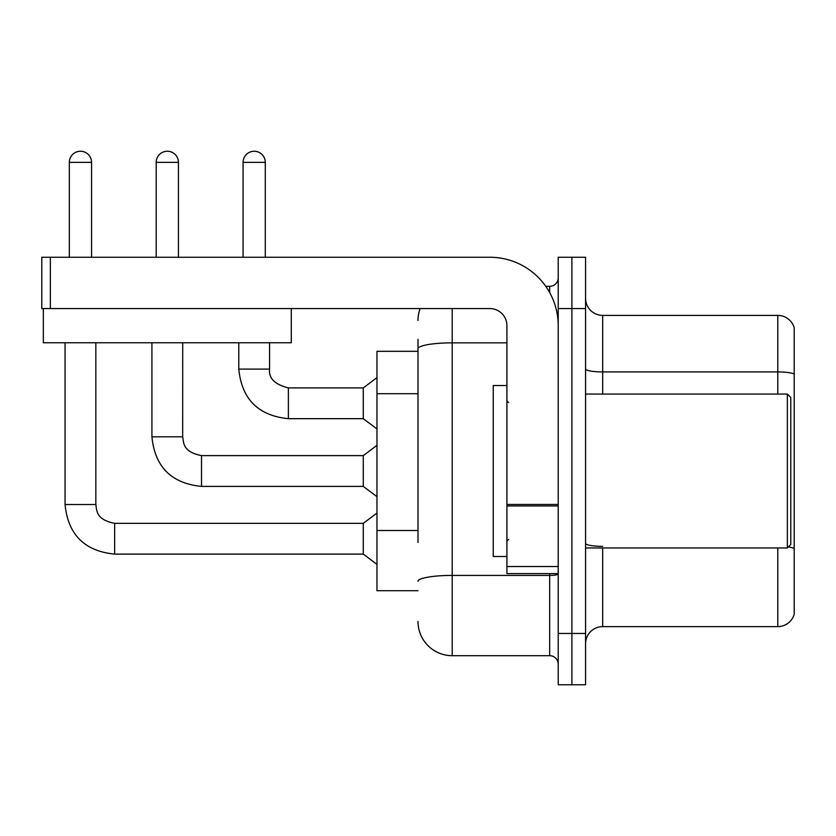 <?xml version="1.0" encoding="UTF-8"?>
<svg xmlns="http://www.w3.org/2000/svg" width="836" height="836" viewBox="0 0 836 836"><rect width="100%" height="100%" fill="white"/><g stroke="black" fill="none" stroke-linecap="round" stroke-linejoin="round"><path stroke-width="1.25" d="M418 381.728L418 339.343L418 351.308L376.963 351.308L376.963 590.707L418 590.707M585.576 643.72A17.096 17.096 0 0 1 602.683 626.624L777.783 626.624L777.783 547.956M571.897 633.458L571.897 684.757L585.576 684.757L585.576 633.458L571.897 633.458L571.897 684.757L558.218 684.757L558.218 633.458L571.897 633.458L571.897 308.557L571.897 633.458M558.218 633.458L558.218 257.258L571.897 257.258L571.897 308.557L571.897 257.258L585.576 257.258L585.576 633.458M794.2 327.712A17.096 17.096 0 0 0 777.783 315.402A17.096 17.096 0 0 1 794.2 327.712L794.2 614.303A17.096 17.096 0 0 1 777.783 626.624M794.2 374.058A17.096 2.968 180 0 0 777.783 371.926L777.783 315.402L602.683 315.402A17.096 17.096 0 0 1 585.576 298.295A17.096 17.096 0 0 0 602.683 315.402L602.683 394.059M794.2 374.298L794.2 548.479A17.096 2.968 180 0 0 788.348 546.974M418 542.47L418 339.343M452.203 308.557L452.203 655.685L549.67 655.685L549.67 573.611M545.783 286.33L549.67 286.33A8.548 8.548 0 0 0 558.218 277.782M558.218 664.244A8.548 8.548 0 0 0 549.67 655.685M418 320.533A34.203 34.203 0 0 1 420.163 308.557M452.203 655.685A34.203 34.203 0 0 1 418 621.493M558.218 573.611L506.919 573.611L506.919 504.463L558.218 504.463M558.218 325.664A68.395 68.395 0 0 0 489.823 257.258L50.348 257.258L50.348 308.557L489.823 308.557A17.096 17.096 0 0 1 506.919 325.664L506.919 504.463M50.348 308.557L41.8 308.557L41.8 257.258L50.348 257.258M506.919 385.511L493.24 385.511L493.24 556.515L506.919 556.515M787.355 547.956L790.783 544.539L790.783 397.476L787.355 394.059L787.355 547.956L585.576 547.956M291.294 308.557L291.294 342.76L43.336 342.76L43.336 308.557M69.336 257.258L69.336 162.351A11.119 11.119 0 0 1 80.444 151.243A11.119 11.119 0 0 1 91.563 162.351L91.563 257.258M65.051 342.76L65.051 504.526L95.837 504.526C96.882 510.503 95.785 519.584 114.647 523.336L363.284 523.336L363.284 554.111L114.647 554.111L114.647 523.367M95.837 504.526L95.837 342.76M156.196 257.258L156.196 162.351A11.119 11.119 0 0 1 167.315 151.243A11.119 11.119 0 0 1 178.434 162.351L178.434 257.258M201.518 486.395C171.432 483.427 154.9 466.896 151.922 436.81C154.9 466.896 171.432 483.427 201.518 486.395C171.432 483.427 154.9 466.896 151.922 436.81C154.9 466.896 171.432 483.427 201.518 486.395C171.432 483.427 154.9 466.896 151.922 436.81C154.9 466.896 171.432 483.427 201.518 486.395C171.432 483.427 154.9 466.896 151.922 436.81C154.9 466.896 171.432 483.427 201.518 486.395C171.432 483.427 154.9 466.896 151.922 436.81L182.708 436.81C183.742 442.787 182.645 451.868 201.518 455.62L363.284 455.62L363.284 486.395L201.518 486.395L201.518 455.651M243.067 257.258L243.067 162.351A11.119 11.119 0 0 1 254.186 151.243A11.119 11.119 0 0 1 265.294 162.351L265.294 257.258M238.793 342.76L238.793 369.094C241.761 399.18 258.293 415.711 288.378 418.679C258.293 415.711 241.761 399.18 238.793 369.094C241.761 399.18 258.293 415.711 288.378 418.679C258.293 415.711 241.761 399.18 238.793 369.094C241.761 399.18 258.293 415.711 288.378 418.679C258.293 415.711 241.761 399.18 238.793 369.094C241.761 399.18 258.293 415.711 288.378 418.679C258.293 415.711 241.761 399.18 238.793 369.094L269.568 369.094C268.534 378.217 274.804 384.487 288.378 387.904L363.284 387.904L363.284 418.679L288.378 418.679L288.378 387.935M418 393.704L376.963 393.704M418 530.505L376.963 530.505M602.683 547.956L602.683 626.624M777.783 394.059L777.783 371.926L602.683 371.926A17.096 2.968 0 0 1 585.576 368.958M585.576 308.557L558.218 308.557M602.683 546.347A17.096 2.968 -0 0 1 585.576 543.369M558.218 573.924A8.548 1.484 0 0 1 549.67 575.408L452.203 575.408A34.203 5.936 180 0 0 418 581.354M418 348.79A34.203 5.936 180 0 1 452.203 342.854L506.919 342.854M549.67 292.548L549.67 286.33M558.218 505.947L506.919 505.947M506.919 566.547L558.218 566.547M69.336 162.351L91.563 162.351M182.708 342.76L182.676 436.81M156.196 162.351L178.434 162.351M288.378 387.904C274.804 384.487 268.534 378.217 269.568 369.094L269.537 369.094C268.534 378.217 274.804 384.487 288.378 387.904C274.804 384.487 268.534 378.217 269.568 369.094C268.534 378.217 274.804 384.487 288.378 387.904C274.804 384.487 268.534 378.217 269.568 369.094C268.534 378.217 274.804 384.487 288.378 387.904C274.804 384.487 268.534 378.217 269.568 369.094L269.568 342.76M243.067 162.351L265.294 162.351M65.051 504.526C68.029 534.612 84.561 551.143 114.647 554.111C84.561 551.143 68.029 534.612 65.051 504.526C68.029 534.612 84.561 551.143 114.647 554.111C84.561 551.143 68.029 534.612 65.051 504.526C68.029 534.612 84.561 551.143 114.647 554.111C84.561 551.143 68.029 534.612 65.051 504.526C68.029 534.612 84.561 551.143 114.647 554.111C84.561 551.143 68.029 534.612 65.051 504.526C68.029 534.612 84.561 551.143 114.647 554.111M508.633 402.607L506.919 400.904M585.576 394.059L787.355 394.059M508.633 539.408L506.919 541.122M363.284 554.111L376.963 564.373M363.284 523.336L376.963 513.074M363.284 486.395L376.963 496.657M151.922 436.81L151.922 342.76M363.284 455.62L376.963 445.358M363.284 418.679L376.963 428.941M363.284 387.904L376.963 377.642"/></g></svg>
